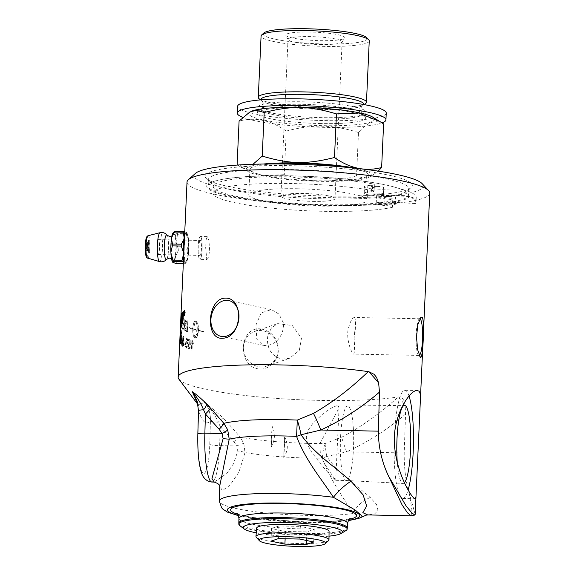 <?xml version="1.0" encoding="UTF-8"?>
<svg xmlns="http://www.w3.org/2000/svg" width="575" height="575" viewBox="0 0 575 575"><rect width="100%" height="100%" fill="white"/><g stroke="black" fill="none" stroke-linecap="round" stroke-linejoin="round"><path stroke-width="0.43" stroke-dasharray="2.88 2.16" d="M415.179 514.323L409.407 493.868C405.857 482.518 404.124 468.884 404.203 452.963L405.555 414.122L405.159 405.282L403.909 400.502L402.32 398.13L398.719 396.923A17.595 9.574 -72 0 0 398.281 396.973A121.497 17.07 2.6 0 1 272.672 398.108A121.497 17.07 2.6 0 1 179.997 380.283A121.497 17.07 2.6 0 1 178.875 379.126M181.585 345.316L182.333 340.853L181.88 335.477C181.556 335.11 181.319 336.591 181.175 339.926L181.434 345.295L181.865 344.626L181.987 335.484C181.657 335.11 181.427 336.591 181.276 339.933L181.52 345.331M182.555 323.869L182.555 323.969A121.497 17.07 -177.4 0 0 183.842 324.918A2920.885 2835.49 -103.9 0 0 183.856 328.857A121.497 17.07 2.6 0 1 182.426 327.822L182.412 329.108A121.497 17.07 -177.4 0 0 184.216 330.359A2907.322 2816.767 76.4 0 1 184.165 319.024A121.497 17.07 2.6 0 1 182.821 318.047A121.497 17.07 2.6 0 1 182.591 317.846L182.577 319.132A121.497 17.07 -177.4 0 0 182.764 319.29A121.497 17.07 -177.4 0 0 183.835 320.095A2869.588 2790.806 -104.9 0 0 183.842 323.632A121.497 17.07 2.6 0 1 182.606 322.719A121.497 17.07 2.6 0 1 182.57 322.683L182.555 323.869M183.756 253.834A13.534 2.408 91.1 0 0 185.409 261.036C189.204 264.428 190.498 236.009 186.623 234.262C184.446 230.906 183.159 259.318 185.409 261.036L185.768 261.179A13.534 2.408 91.1 0 0 188.399 248.666A13.534 2.408 91.1 0 0 186.623 234.262L186.3 234.118A13.534 2.408 91.1 0 0 184.467 238.244M429.769 193.114A121.497 17.07 2.6 0 1 318.564 205.081A121.497 17.07 2.6 0 1 188.852 185.243A121.497 17.07 2.6 0 1 187.019 182.088M261.072 328.936C238.711 326.061 236.85 367.102 259.253 368.992C269.107 370.113 278.127 360.719 278.3 350.484C277.869 338.589 272.126 331.408 261.072 328.936M182.146 323.682A2927.16 2887.061 69.1 0 1 182.232 317.501A121.497 17.07 2.6 0 1 182.023 317.285A2918.125 2882.971 -112.6 0 0 181.916 324.243L181.463 327.118L181.262 322.697A2899.308 2880.11 57.6 0 1 181.42 316.466A121.497 17.07 2.6 0 1 181.298 316.25A2900.652 2884.473 -125.9 0 0 181.118 322.898L181.506 328.318C181.858 328.569 182.095 327.7 182.21 325.716L182.253 323.682A2929.517 2889.418 69.1 0 1 182.34 317.501A121.397 17.056 2.6 0 1 182.131 317.285A2920.468 2885.321 -112.6 0 0 182.023 324.243L181.571 327.118L181.362 322.697A2901.644 2882.461 57.7 0 1 181.52 316.466A121.397 17.056 2.6 0 1 181.405 316.257A2902.981 2886.831 -125.8 0 0 181.218 322.898L181.398 328.318C181.535 329.223 181.772 328.354 182.103 325.709L182.253 323.682M179.759 341.888L180.169 332.824M180.191 332.659L179.745 342.47L180.205 334.398M184.072 343.965A121.497 17.07 -177.4 0 0 185.085 344.504L185.143 343.318A121.497 17.07 2.6 0 1 184.129 342.772L184.18 343.965A121.397 17.056 -177.4 0 0 185.186 344.504L185.243 343.318A121.397 17.056 2.6 0 1 184.23 342.779L184.18 343.965M188.916 349.298L190.368 347.07A122.231 26.249 4.6 0 1 189.872 346.783L189.06 348.328L188.399 345.676L189.276 343.793L190.368 345.007A3546.499 3245.983 84.5 0 1 190.217 339.933A121.397 17.056 2.6 0 1 188.399 339.221L188.348 340.35A121.397 17.056 -177.4 0 0 189.793 340.918L189.879 343.577L189.103 342.707C188.269 342.844 187.853 343.735 187.853 345.381L188.025 347.76L188.916 349.298L190.268 347.07A122.338 26.263 4.6 0 1 189.772 346.79L188.967 348.328L188.305 345.676C188.514 344.022 188.808 343.397 189.175 343.793L190.275 345.014A3543.603 3243.316 84.4 0 1 190.124 339.933A121.497 17.07 2.6 0 1 188.298 339.221L188.248 340.35A121.497 17.07 -177.4 0 0 189.693 340.925L189.786 343.577L189.204 342.707C188.507 342.556 188.09 343.447 187.953 345.381L188.126 347.753L188.916 349.298M198.468 330.244A121.397 17.056 -177.4 0 0 203.852 331.631L203.909 331.89A121.397 17.056 2.6 0 1 198.454 330.496A14.238 7.396 -92.3 0 1 198.411 331.171A121.397 17.056 -177.4 0 0 199 331.329L197.412 333.831L196.636 330.661A121.397 17.056 -177.4 0 0 197.196 330.826A14.238 7.159 87.9 0 0 197.239 330.151A121.397 17.056 2.6 0 1 193.904 329.137C193.789 333.076 194.213 335.814 195.177 337.353L196.708 334.154A121.397 17.056 -177.4 0 0 197.915 334.492C197.498 336.562 196.772 337.662 195.737 337.798A121.397 17.056 2.6 0 1 194.602 337.446C193.329 336.576 192.74 333.687 192.848 328.792A121.397 17.056 2.6 0 1 191.159 328.203L191.303 329.295L188.959 327.232L190.986 326.844L191.13 327.937A121.397 17.049 -177.4 0 0 192.855 328.541C193.193 323.739 194.019 321.303 195.335 321.252L195.241 321.252C193.926 321.31 193.099 323.739 192.762 328.548A121.497 17.07 2.6 0 1 191.029 327.937L190.886 326.844L188.859 327.232L191.209 329.295L191.065 328.203A121.497 17.07 -177.4 0 0 192.747 328.792C192.647 333.694 193.229 336.576 194.501 337.453A121.497 17.07 -177.4 0 0 195.644 337.798C196.492 337.956 197.218 336.857 197.822 334.499A121.497 17.07 2.6 0 1 196.614 334.154L195.083 337.36C194.12 335.822 193.696 333.083 193.811 329.144A121.497 17.07 -177.4 0 0 197.146 330.158A14.224 7.152 -92.1 0 1 197.103 330.826A121.497 17.07 2.6 0 1 196.542 330.668L197.326 333.831L198.914 331.337A121.497 17.07 2.6 0 1 198.325 331.171A14.224 7.389 87.7 0 0 198.368 330.496A121.497 17.07 -177.4 0 0 203.823 331.897L203.766 331.631A121.497 17.07 2.6 0 1 198.375 330.251C198.418 325.357 197.75 322.474 196.384 321.598A121.497 17.07 2.6 0 1 195.241 321.252L195.342 321.252A121.397 17.049 -177.4 0 0 196.47 321.598C197.843 322.474 198.512 325.357 198.468 330.244L198.375 330.251M189.419 327.283L188.859 327.232L189.419 327.283M191.863 340.393L191.425 350.046A121.497 17.07 -177.4 0 0 191.942 350.218L192.287 342.7L193.279 344.468L193.337 343.325L192.201 340.501A121.497 17.07 2.6 0 1 191.863 340.393L191.525 350.038A121.397 17.056 -177.4 0 0 192.036 350.211L192.381 342.693L193.38 344.461L193.43 343.318L192.294 340.501A121.397 17.056 2.6 0 1 191.964 340.386M186.257 348.184L187.529 345.963A122.231 26.486 4.3 0 1 187.105 345.676L186.307 347.221L185.761 344.562C185.955 342.908 186.207 342.283 186.516 342.686L187.45 343.9A3543.603 3324.133 83.6 0 1 187.349 338.826A121.497 17.07 2.6 0 1 185.804 338.107L185.754 339.243A121.497 17.07 -177.4 0 0 186.976 339.811L187.033 342.47L186.559 341.593C185.977 341.449 185.617 342.333 185.488 344.267L186.257 348.184L187.428 345.963A122.338 26.5 4.3 0 1 187.004 345.676L186.307 347.221L185.862 344.562L186.616 342.686L187.543 343.9A3546.499 3326.864 83.7 0 1 187.45 338.826A121.397 17.056 2.6 0 1 185.905 338.107L185.854 339.243A121.397 17.056 -177.4 0 0 187.076 339.811L187.134 342.47L186.458 341.593L185.387 344.267L185.517 346.646L186.257 348.184M183.49 345.733L183.907 341.96C183.914 337.64 183.734 335.843 183.368 336.583L183.475 336.591C183.022 336.217 182.721 337.697 182.57 341.033C182.527 345.331 182.678 347.12 183.03 346.402L183.59 345.733L184.007 341.967C184.014 337.64 183.835 335.843 183.475 336.591L183.368 336.583C182.915 336.21 182.613 337.697 182.469 341.033C182.419 345.323 182.57 347.113 182.922 346.402L183.59 345.733M180.708 343.527L180.802 334.341L180.413 344.195L180.816 343.527L180.96 334.384L180.342 338.833L180.413 344.195L180.816 343.527M179.975 340.012A121.497 17.07 -177.4 0 0 180.176 340.537L180.234 339.351A121.497 17.07 2.6 0 1 180.032 338.826L180.083 340.012A121.397 17.056 -177.4 0 0 180.284 340.537L180.342 339.351A121.397 17.056 2.6 0 1 180.133 338.826L180.083 340.012M186.185 331.416A121.497 17.07 -177.4 0 0 187.464 332.012A2907.322 2742.182 80 0 1 187.206 320.678A121.497 17.07 2.6 0 1 186.192 320.182L185.667 320.088C185.136 320.368 184.819 321.669 184.719 323.984C184.359 325.227 184.668 327.563 185.653 330.97L186.286 331.416A121.397 17.056 -177.4 0 0 187.565 332.012A2909.658 2744.41 80 0 1 187.306 320.678A121.397 17.056 2.6 0 1 186.293 320.182L185.768 320.088L184.819 323.984C184.618 327.211 184.934 329.54 185.754 330.97L186.286 331.416M186.192 320.182L185.667 320.088L186.192 320.182M180.809 318.766L180.521 326.428A121.497 17.07 -177.4 0 0 180.787 327.218A2907.322 2894.701 48.1 0 1 181.147 315.898A121.497 17.07 2.6 0 1 181.017 315.387L180.924 316.264M181.096 315.265L180.629 326.435A121.397 17.056 -177.4 0 0 180.895 327.218A2909.658 2897.066 48.2 0 1 181.254 315.898A121.397 17.056 2.6 0 1 181.118 315.395L180.988 315.258M337.166 405.821L338.452 406.23L339.034 407.998L319.901 443.699L320.412 455.58L325.558 465.477L335.699 480.305L329.31 473.994L321.49 465.082L311.636 452.087L307.776 444.892L306.281 437.151L308.466 429.712L312.944 423.301L323.854 412.979L333.026 407.035L336.404 405.878L347.731 406.029A37.253 6.627 -88.9 0 1 348.666 406.432A37.253 6.627 -88.9 0 1 353.553 446.071A37.253 6.627 -88.9 0 1 346.258 480.513A37.253 6.627 -88.9 0 1 346.222 480.513A37.253 6.627 -88.9 0 1 340.371 443.145A37.253 6.627 -88.9 0 1 347.695 406.029A37.253 6.627 -88.9 0 1 347.731 406.029M312.635 201.387A27.068 3.802 -177.4 0 0 334.988 198.655A27.068 3.802 -177.4 0 0 308.121 193.631A27.068 3.802 -177.4 0 0 280.902 196.197A27.068 3.802 -177.4 0 0 312.635 201.387M354.962 317.666C352.712 316.882 350.463 320.67 348.198 329.037C346.042 339.437 351.382 352.626 353.316 353.927L353.711 354.121L354.243 352.633L354.114 338.409L355.645 321.72L354.962 317.666L354.437 317.472L419.721 318.751A18.335 3.263 -88.9 0 1 419.851 318.773M283.338 322.819L278.968 314.094L271.4 309.587L261.258 312.879L255.997 324.832L256.694 338.402L263.788 345.446L266.678 345.625C275.935 344.073 281.577 337.834 283.619 326.909L283.338 322.819M267.964 334.938L271.537 327.786L277.718 323.588L292.316 325.543L301.487 338.143L299.287 350.448L289.584 358.283L282.663 359.123C272.615 356.924 267.526 350.204 267.389 338.963L267.964 334.938M321.037 123.567A54.143 7.604 2.6 0 1 304.053 122.849A54.143 7.604 2.6 0 1 257.571 113.196A54.143 7.604 2.6 0 1 258.06 112.24A54.143 7.604 2.6 0 1 312.002 108.05A54.143 7.604 2.6 0 1 365.348 117.113A54.143 7.604 2.6 0 1 365.743 118.105A54.143 7.604 2.6 0 1 321.037 123.567M304.319 116.919A54.143 7.604 -177.4 0 0 366.016 112.175A54.143 7.604 -177.4 0 0 312.275 102.127A54.143 7.604 -177.4 0 0 257.844 107.266A54.143 7.604 -177.4 0 0 304.319 116.919M242.679 117.307A74.391 10.451 -177.4 0 0 301.171 126.363A74.391 10.451 -177.4 0 0 382.095 122.928M250.829 111.536A62.883 8.833 -177.4 0 0 322.51 125.659A62.883 8.833 -177.4 0 0 372.614 117.063M386.242 113.095A74.391 10.451 2.6 0 1 301.473 119.614A74.391 10.451 2.6 0 1 237.612 106.346M369.251 40.918A54.143 7.604 2.6 0 1 324.544 46.381A54.143 7.604 2.6 0 1 261.079 36.009M263.875 32.983A52.009 7.31 -177.4 0 0 314.928 43.65A52.009 7.31 -177.4 0 0 366.735 37.655M310.148 32.035A29.533 4.147 -177.4 0 0 285.84 35.355A29.533 4.147 -177.4 0 0 320.376 40.674A29.533 4.147 -177.4 0 0 344.648 38.029A29.533 4.147 -177.4 0 0 310.148 32.035M259.131 98.763A54.143 7.604 -177.4 0 0 321.756 107.712A54.143 7.604 -177.4 0 0 365.506 103.593M253.007 164.285L245.662 166.743L237.842 165.032M383.611 123.927C375.583 119.219 367.209 122.08 358.498 132.516L356.514 176.108L364.004 178.2L370.889 176.561L378.199 171.127M358.498 132.516C345.302 128.397 333.342 126.284 322.618 126.184C311.909 125.86 299.776 127.499 286.235 131.086L284.251 174.678C297.447 178.796 309.408 180.909 320.131 181.01C330.841 181.333 342.973 179.695 356.514 176.108M286.235 131.086C270.861 120.182 255.149 116.84 239.085 121.073M237.669 165.039L240.587 166.908L261.891 175.583L284.251 174.678M263.379 164.026A62.883 8.833 -177.4 0 0 248.105 171.53A62.883 8.833 -177.4 0 0 319.988 181.319A62.883 8.833 -177.4 0 0 369.883 177.064A62.883 8.833 -177.4 0 0 355.357 168.202M272.557 163.947A59.261 8.323 -177.4 0 0 249.895 169.438A59.261 8.323 -177.4 0 0 319.355 180.787A59.261 8.323 -177.4 0 0 368.295 174.814A59.261 8.323 -177.4 0 0 346.222 167.289M297.685 188.765A59.261 8.323 -177.4 0 0 248.745 194.738A59.261 8.323 -177.4 0 0 318.212 206.087A59.261 8.323 -177.4 0 0 367.145 200.114A59.261 8.323 -177.4 0 0 297.685 188.765M319.757 44.527A27.068 3.802 -177.4 0 0 342.003 42.104A27.068 3.802 -177.4 0 0 342.111 41.795A27.068 3.802 -177.4 0 0 310.378 36.613A27.068 3.802 -177.4 0 0 288.025 39.344A27.068 3.802 -177.4 0 0 288.104 39.661A27.068 3.802 -177.4 0 0 319.757 44.527M185.409 261.036A13.534 2.408 91.1 0 0 185.754 261.179L185.768 261.179M185.092 262.408L185.215 262.531A15.144 2.695 91.1 0 1 183.842 257.995A15.144 2.695 91.1 0 1 183.641 256.421A15.202 2.702 91.1 0 0 183.842 258.031A15.202 2.702 91.1 0 0 185.092 262.408L185.581 262.825A15.202 2.702 91.1 0 0 187.766 258.161L188.126 255.94A15.202 2.702 91.1 0 0 188.693 243.397L188.557 240.76A15.202 2.702 91.1 0 0 186.94 232.889L186.451 232.472A15.202 2.702 91.1 0 0 184.582 235.664M149.27 242.693A4.277 0.762 91.1 0 0 149.162 242.643A4.277 0.762 91.1 0 0 149.076 242.664A4.277 0.762 91.1 0 0 148.314 246.819A4.277 0.762 91.1 0 0 148.882 251.146A4.277 0.762 91.1 0 0 148.911 251.167A4.277 0.762 91.1 0 0 148.99 251.196A4.277 0.762 91.1 0 0 149.816 247.545A4.277 0.762 91.1 0 0 149.27 242.693M173.348 232.494A15.151 2.695 -88.9 0 1 174.11 232.343L174.685 231.344M184.755 231.847L186.451 232.472M186.94 232.889L186.221 233.766A16.97 10.328 9.1 0 1 186.458 234.909L177.574 234.737A16.97 10.328 9.1 0 1 177.337 233.594L186.221 233.766M177.337 233.594L174.333 232.53A15.151 2.695 -88.9 0 1 176.123 241.241L177.574 234.737M187.191 249.176A16.97 16.524 130.2 0 1 187.105 251.002L178.221 250.829A16.97 16.524 130.2 0 1 178.308 249.004L187.191 249.176L188.643 242.65A15.144 2.695 91.1 0 1 188.011 256.565L188.126 255.94M178.308 249.004L176.18 242.427A15.151 2.695 -88.9 0 1 175.555 256.306L178.221 250.829M187.105 251.002L188.011 256.565M187.766 258.161L185.179 263.027A16.97 6.196 177.1 0 1 184.862 263.702L183.31 263.673M175.979 263.53A16.97 6.196 177.1 0 1 176.302 262.847L185.179 263.027M176.302 262.847L175.389 257.305A15.151 2.695 -88.9 0 1 172.974 262.466M175.555 256.306L175.389 257.305M186.458 234.909L188.586 241.507A15.144 2.695 91.1 0 0 186.789 232.767M186.58 232.588A15.144 2.695 91.1 0 0 184.252 237.209M185.581 262.825L184.862 263.702L185.43 262.71A15.144 2.695 91.1 0 0 186.199 262.552A15.144 2.695 91.1 0 0 187.86 257.528M185.215 262.531L183.396 261.783M188.693 243.397L188.643 242.65M188.586 241.507L188.557 240.76M176.123 241.241L176.18 242.427M174.146 234.018A13.534 2.408 91.1 0 0 172.622 235.513A13.534 2.408 91.1 0 0 171.199 245.424A13.534 2.408 91.1 0 0 172.148 259.246A13.534 2.408 91.1 0 0 175.742 251.735A13.534 2.408 91.1 0 0 174.146 234.018M166.657 259.253L166.671 259.239A12.283 2.185 91.1 0 0 168.597 247.307A12.283 2.185 91.1 0 0 167.145 235.304L167.131 235.29M256.27 537.273A36.548 5.132 -177.4 0 0 256.515 537.503A36.548 5.132 -177.4 0 0 293.02 543.375A36.548 5.132 -177.4 0 0 328.605 540.558M329.072 531.401A36.261 5.096 2.6 0 1 295.974 534.994A36.261 5.096 2.6 0 1 257.183 529.072A36.261 5.096 2.6 0 1 256.637 528.109M299.74 539.048L300.315 526.398L314.245 529.352L306.82 531.889L285.473 531.473L271.537 528.511L278.961 525.974L300.315 526.398M313.67 542.002L314.245 529.352M278.386 538.624L278.961 525.974M270.969 541.161L271.537 528.511M285.143 538.761L285.473 531.473M306.432 540.471L306.82 531.889M389.031 196.542A5.635 0.791 -177.4 0 0 384.38 197.11A5.635 0.791 -177.4 0 0 389.972 198.152A5.635 0.791 -177.4 0 0 395.643 197.62A5.635 0.791 -177.4 0 0 389.031 196.542M388.736 203.162A5.635 0.791 2.6 0 1 395.341 204.24A5.635 0.791 2.6 0 1 389.67 204.772A5.635 0.791 2.6 0 1 384.078 203.73A5.635 0.791 2.6 0 1 388.736 203.162M387.737 205.778A7.497 1.057 2.6 0 1 392.761 207A7.497 1.057 2.6 0 1 392.38 207.309L392.682 200.689A7.497 1.057 -177.4 0 0 393.063 200.38A7.497 1.057 -177.4 0 0 388.039 199.158A13.513 1.898 2.6 0 1 376.51 196.751A13.513 1.898 2.6 0 1 391.187 195.522L409.407 196.557L415.826 198.655L415.603 203.55L390.892 202.141A13.513 1.898 -177.4 0 0 376.208 203.37A13.513 1.898 -177.4 0 0 387.737 205.778L388.039 199.158M392.38 207.309A95.083 13.354 2.6 0 1 285.272 209.401A95.083 13.354 2.6 0 1 212.958 193.114A95.083 13.354 2.6 0 1 270.178 183.475A95.083 13.354 2.6 0 1 372.449 190.483L372.751 183.863A95.083 13.354 -177.4 0 0 270.473 176.856A95.083 13.354 -177.4 0 0 213.26 186.494A95.083 13.354 -177.4 0 0 285.567 202.781A95.083 13.354 -177.4 0 0 392.682 200.689M372.449 190.483A7.497 1.057 2.6 0 1 374.059 191.216A7.497 1.057 2.6 0 1 371.299 191.899L371.601 185.279A7.497 1.057 -177.4 0 0 374.354 184.597A7.497 1.057 -177.4 0 0 372.751 183.863M371.299 191.899A13.513 1.898 -177.4 0 0 364.212 193.25A13.513 1.898 -177.4 0 0 383.417 195.838L405.9 195.363L406.122 190.469L400.293 188.866L383.719 189.218A13.513 1.898 2.6 0 1 364.514 186.623A13.513 1.898 2.6 0 1 371.601 185.279M377.042 186.415A5.635 0.791 -177.4 0 0 372.384 186.983A5.635 0.791 -177.4 0 0 377.976 188.032A5.635 0.791 -177.4 0 0 383.647 187.493A5.635 0.791 -177.4 0 0 377.042 186.415M376.74 193.035A5.635 0.791 2.6 0 1 383.345 194.113A5.635 0.791 2.6 0 1 377.682 194.652A5.635 0.791 2.6 0 1 372.082 193.603A5.635 0.791 2.6 0 1 376.74 193.035M400.293 188.866A101.653 14.282 -177.4 0 0 394.738 187.162A101.653 14.282 -177.4 0 0 222.446 179.343A101.653 14.282 -177.4 0 0 275.727 202.903A101.653 14.282 -177.4 0 0 409.407 196.557M415.603 203.55A108.179 15.194 -177.4 0 0 416.012 202.335A108.179 15.194 -177.4 0 0 405.9 195.363M184.74 312.419L184.589 312.11A121.397 17.056 -177.4 0 0 184.474 312.175L184.438 312.98M184.474 312.175L184.338 312.973M184.755 312.318L184.812 314.245A121.397 17.056 -177.4 0 0 184.683 314.317L184.676 314.259M184.582 310.953L184.101 313.289L184.496 315.086M184.007 314.144L184.18 311.858M184.683 310.522L185.215 312.714L184.338 315.502M181.822 313.159A121.397 17.056 2.6 0 1 181.937 313.023A2909.658 2888.75 125.7 0 0 181.19 324.329A121.397 17.056 -177.4 0 0 181.053 324.53A2909.658 2892.063 -50.9 0 1 181.06 324.35M181.017 320.527A121.397 17.056 2.6 0 1 180.924 320.189L181.06 316.624A121.397 17.056 -177.4 0 0 181.139 316.976A2848.6 2838.574 -140.6 0 0 181.017 320.527L180.909 320.527A121.497 17.07 2.6 0 1 180.816 320.189L180.952 316.617A121.497 17.07 -177.4 0 0 181.032 316.969A2846.315 2836.259 -140.7 0 0 180.909 320.527M180.845 325.723A121.397 17.056 2.6 0 1 180.722 325.349L180.859 321.396A121.397 17.056 -177.4 0 0 180.974 321.813A2945.639 2934.599 -134.8 0 0 180.845 325.723L180.737 325.716A121.497 17.07 2.6 0 1 180.615 325.342L180.751 321.389A121.497 17.07 -177.4 0 0 180.866 321.813A2943.267 2932.205 -134.9 0 0 180.737 325.716M182.519 329.108A121.397 17.056 -177.4 0 0 184.316 330.359A2909.658 2819.06 76.5 0 1 184.266 319.032A121.397 17.056 2.6 0 1 182.699 317.846L182.685 319.132A121.397 17.056 -177.4 0 0 183.942 320.095A2871.888 2793.077 -104.8 0 0 183.942 323.632A121.397 17.056 2.6 0 1 182.67 322.683L182.663 323.969A121.397 17.056 -177.4 0 0 183.95 324.918A2923.242 2837.805 -103.9 0 0 183.957 328.857A121.397 17.056 2.6 0 1 182.527 327.822L182.412 329.108M187.048 330.503A121.397 17.056 2.6 0 1 186.494 330.244L185.38 328.138L185.215 324.135L185.804 321.382L186.286 321.454A121.397 17.056 -177.4 0 0 186.875 321.748A2903.47 2749.707 -100.4 0 0 187.048 330.503L186.947 330.503A121.497 17.07 2.6 0 1 186.393 330.244L185.279 328.138L185.107 324.135L185.696 321.382L186.185 321.454A121.497 17.07 -177.4 0 0 186.767 321.748A2901.134 2747.472 -100.4 0 0 186.947 330.503M185.804 321.382L186.286 321.454L185.804 321.382M181.032 336.238L180.564 343.232L180.931 336.238M182.138 337.338L181.585 344.324L181.456 340.113L181.944 336.461L181.995 340.673C181.664 345.927 181.65 343.634 181.477 344.324L181.355 340.105C181.671 334.851 181.671 337.144 181.837 336.454L182.031 337.338M183.705 338.445L183.073 345.431L182.828 341.212L183.432 337.561L183.605 341.78C183.238 347.034 183.188 344.748 182.965 345.431L182.721 341.212C183.066 335.951 183.109 338.251 183.324 337.561L183.605 338.445M195.888 321.691C196.873 323.229 197.333 325.967 197.247 329.906A121.397 17.056 2.6 0 1 193.912 328.893C194.156 325.004 194.817 322.604 195.888 321.691L195.795 321.698C196.787 323.236 197.239 325.975 197.153 329.906A121.497 17.07 2.6 0 1 193.818 328.893C194.062 325.004 194.724 322.604 195.795 321.698M180.133 333.658L179.795 341.176M179.846 342.477L179.925 341.802L179.846 342.477M180.284 336.059L180.09 340.436L180.176 336.052M180.449 331.574L180.212 336.03M179.982 340.45L180.342 332.544M180.313 335.117L179.982 341.241M181.046 338.79A121.397 17.056 2.6 0 1 181.161 338.689L181.103 339.825A121.397 17.056 -177.4 0 0 180.356 340.688L180.406 339.847M181.147 330.575L181.42 332.839L180.572 339.322M180.996 331.545L180.802 333.737A122.669 4.808 -176.9 0 0 180.687 333.78L180.694 333.737M180.873 323.718A121.397 17.056 2.6 0 1 180.996 323.473L180.917 324.753A121.397 17.056 -177.4 0 0 180.6 325.752A2909.658 2903.132 -12.1 0 1 180.629 325.155M180.672 324.257A2909.658 2903.132 -12.1 0 1 181.154 314.439A121.397 17.056 2.6 0 1 181.211 314.238A2906.956 2899.524 157.8 0 0 180.694 324.264M182.354 314.015L182.153 316.897A2945.797 2915.013 119.2 0 0 181.657 323.783A121.397 17.056 -177.4 0 0 181.47 323.977A2909.658 2881.95 -58.9 0 1 181.484 323.847M183.677 311.614A121.397 17.056 2.6 0 1 183.792 311.542A2950.814 2890.36 111.7 0 0 182.828 322.827A121.397 17.056 -177.4 0 0 182.555 323.021A812.346 687.851 -161.1 0 1 182.548 322.942M182.397 312.563A121.397 17.056 2.6 0 1 182.498 312.469A752.337 631.623 17.6 0 0 182.606 316.351L182.713 321.296M404.448 482.648A39.057 6.943 -88.9 0 1 402.974 483.438A39.057 6.943 -88.9 0 1 402.033 483.022A39.057 6.943 -88.9 0 1 397.282 462.508M409.062 396.11A54.143 9.631 91.1 0 0 406.216 390.842A54.143 9.631 91.1 0 0 404.85 390.26A54.143 9.631 91.1 0 0 394.256 440.328A54.143 9.631 91.1 0 0 401.35 497.943A54.143 9.631 91.1 0 0 402.716 498.525A54.143 9.631 91.1 0 0 408.128 489.907M259.993 366.872A18.335 17.092 71.1 0 0 266.75 366.088A18.335 17.092 71.1 0 0 277.847 346.761A18.335 17.092 71.1 0 0 261.639 330.611A18.335 17.092 71.1 0 0 254.89 331.394A18.335 17.092 71.1 0 0 243.793 350.721A18.335 17.092 71.1 0 0 259.993 366.872M419.261 355.357A18.335 3.263 -88.9 0 1 419.003 355.408A18.335 3.263 -88.9 0 1 418.535 355.213A18.335 3.263 -88.9 0 1 418.413 355.098A18.335 3.263 -88.9 0 1 416.099 337.015A18.335 3.263 -88.9 0 1 419.125 319.046A18.335 3.263 -88.9 0 1 419.721 318.751M407.258 186.178A100.337 14.095 -177.4 0 0 300.143 169.798A100.337 14.095 -177.4 0 0 208.315 179.68A100.337 14.095 -177.4 0 0 209.235 181.722A100.337 14.095 -177.4 0 0 209.832 182.282A100.337 14.095 -177.4 0 0 309.824 198.397A100.337 14.095 -177.4 0 0 407.668 190.735A100.337 14.095 -177.4 0 0 408.775 188.78A100.337 14.095 -177.4 0 0 407.258 186.178M410.766 182.872A103.744 14.576 -177.4 0 0 292.682 165.729A103.744 14.576 -177.4 0 0 206.015 178.264A103.744 14.576 -177.4 0 0 206.626 178.839A103.744 14.576 -177.4 0 0 310.018 195.5A103.744 14.576 -177.4 0 0 411.197 187.579A103.744 14.576 -177.4 0 0 410.766 182.872M209.544 188.507A100.337 14.095 -177.4 0 0 316.667 204.887A100.337 14.095 -177.4 0 0 408.494 195.011A100.337 14.095 -177.4 0 0 406.978 192.402A100.337 14.095 -177.4 0 0 393.623 186.861A100.337 14.095 -177.4 0 0 223.574 179.141A100.337 14.095 -177.4 0 0 208.028 185.905A100.337 14.095 -177.4 0 0 209.544 188.507M415.826 198.655A108.179 15.194 -177.4 0 0 416.235 197.441A108.179 15.194 -177.4 0 0 414.597 194.638A108.179 15.194 -177.4 0 0 406.122 190.469M239.89 525.723A54.201 7.612 -177.4 0 0 302.385 534.527A54.201 7.612 -177.4 0 0 345.963 530.545M329.022 536.166A49.644 6.972 2.6 0 1 301.451 537.036A49.644 6.972 2.6 0 1 256.256 532.86M195.399 173.42A114.677 16.107 -177.4 0 0 307.97 196.952A114.677 16.107 -177.4 0 0 422.201 183.72M405.555 414.122C387.5 429.532 367.863 442.103 346.66 451.828A25.58 2.537 -112.5 0 1 341.723 437.23C361.186 426.894 380.039 413.475 398.281 396.973M398.719 396.923A25.58 0.755 50.4 0 0 405.159 405.282M411.046 515.782L411.916 509.989L409.407 493.868M404.203 452.963L346.66 451.828L326.823 456.493C338.517 473.922 357.822 486.285 370.25 497.497L376.661 504.606L377.983 510.392L374.699 513.906L367.756 514.927M233.903 441.693A8.524 1.919 -42.8 0 1 240.264 437.18L243.814 443.454A8.524 1.754 155.4 0 0 236.792 445.977L233.903 441.693L220.182 426.42A8.524 1.912 -41.2 0 1 226.924 421.978L240.264 437.18A81.463 11.443 -177.4 0 0 325.083 443.548L341.723 437.23M243.814 443.454L245.022 452.525A8.524 2.077 -172.1 0 0 237.791 451.037L236.792 445.977L219.643 445.639C218.615 468.179 216.063 480.312 212.002 482.037L211.967 482.037M370.25 497.497A25.58 18.278 139.3 0 0 352.719 513.576C344.339 498.166 330.596 481.519 322.438 458.189A75.763 10.645 -177.4 0 1 245.022 452.525L238.948 472.118L229.842 485.393L222.338 490.511L219.736 486.321M214.188 482.08L226.708 473.505L233.558 463.702L237.791 451.037M223.021 417.723A8.524 0.438 134.7 0 0 218.241 422.187C215.452 415.732 210.996 409.098 204.873 402.292L223.021 417.723L226.924 421.978M220.182 426.42L218.241 422.187A8.524 1.222 -178.4 0 1 210.428 420.965C210.687 414.029 208.833 407.804 204.873 402.292L198.282 405.016L198.023 404.663L198.914 405.964L197.189 401.264L198.619 410.988L197.958 434.398C197.433 452.432 199.755 470.594 202.925 473.132C206.08 475.935 209.293 462.444 209.774 444.374A8.524 1.222 -178.4 0 0 219.643 445.639L220.182 426.42M326.823 456.493A25.58 3.091 -102.1 0 1 325.083 443.548A25.58 8.797 -90.4 0 0 322.438 458.189A25.58 6.993 -18.3 0 1 326.823 456.493M403.902 400.502A25.58 2.012 -128.8 0 1 402.32 398.13M362.768 516.652L352.719 513.576A74.75 10.501 -177.4 0 1 306.949 515.394A74.75 10.501 -177.4 0 1 219.327 501.105M238.316 515.401A66.226 9.301 -177.4 0 0 305.095 522.438A66.226 9.301 -177.4 0 0 348.464 520.404M198.49 410.758L198.49 410.773A8.524 1.222 -178.4 0 0 198.619 410.996C202.335 422.129 206.274 425.45 210.428 420.965L209.774 444.374M206.475 259.361C207.92 259.706 208.969 256.5 209.609 249.744L208.948 240.63L207.23 236.641L206.159 239.682L205.62 247.207L206.777 259.483L199.913 259.347A11.421 2.034 -88.9 0 1 199.626 259.224A11.421 2.034 -88.9 0 1 198.123 247.07A11.421 2.034 -88.9 0 1 200.359 236.505A11.421 2.034 -88.9 0 1 200.646 236.627A11.421 2.034 -88.9 0 1 200.725 236.699A11.421 2.034 -88.9 0 1 202.17 247.969A11.421 2.034 -88.9 0 1 200.28 259.167A11.421 2.034 -88.9 0 1 199.913 259.347M158.549 239.717A7.461 1.33 91.1 0 0 158.355 239.638A7.461 1.33 91.1 0 0 156.896 246.538A7.461 1.33 91.1 0 0 157.873 254.481A7.461 1.33 91.1 0 0 158.06 254.56A7.461 1.33 91.1 0 0 159.527 247.66A7.461 1.33 91.1 0 0 158.549 239.717M200.488 240.551A7.461 1.33 91.1 0 0 200.301 240.465A7.461 1.33 91.1 0 0 198.842 247.365A7.461 1.33 91.1 0 0 199.82 255.307A7.461 1.33 91.1 0 0 200.007 255.386A7.461 1.33 91.1 0 0 201.466 248.486A7.461 1.33 91.1 0 0 200.488 240.551M200.668 236.648A11.407 2.027 -88.9 0 1 200.74 236.72A11.407 2.027 -88.9 0 1 202.184 247.969A11.407 2.027 -88.9 0 1 200.301 259.145A11.407 2.027 -88.9 0 1 198.123 248.105A11.407 2.027 -88.9 0 1 200.668 236.648M283.683 457.355A37.253 6.627 91.1 0 0 284.611 436.928C288.478 444.094 288.168 450.908 283.683 457.355L284.611 436.928M272.219 426.463L271.292 446.89C275.109 439.875 275.418 433.068 272.219 426.463A37.253 6.627 91.1 0 0 271.292 446.89M260.928 99.842A51.434 7.223 -177.4 0 0 261.675 100.891A51.434 7.223 -177.4 0 0 261.697 100.905A51.434 7.223 -177.4 0 0 321.195 109.408A51.434 7.223 -177.4 0 0 362.753 105.498A51.434 7.223 -177.4 0 0 363.616 104.506M262.085 110.738A50.564 7.101 -177.4 0 0 320.598 119.111A50.564 7.101 -177.4 0 0 361.977 113.088A50.564 7.101 -177.4 0 0 303.082 104.327A50.564 7.101 -177.4 0 0 261.776 108.538A50.564 7.101 -177.4 0 0 262.085 110.738M147.178 242.442A4.485 0.798 -88.9 0 1 147.753 247.537A4.485 0.798 -88.9 0 1 146.776 251.318A4.485 0.798 -88.9 0 1 146.201 246.222A4.485 0.798 -88.9 0 1 147.178 242.442M146.445 246.258A4.277 0.762 91.1 0 0 146.999 251.11A4.277 0.762 91.1 0 0 147.107 251.153A4.277 0.762 91.1 0 0 147.94 247.2A4.277 0.762 91.1 0 0 147.38 242.657A4.277 0.762 91.1 0 0 147.272 242.607A4.277 0.762 91.1 0 0 146.445 246.258M147.423 237.022A9.962 1.775 91.1 0 0 145.252 245.424A9.962 1.775 91.1 0 0 146.532 256.73A9.962 1.775 91.1 0 0 148.702 248.335A9.962 1.775 91.1 0 0 147.423 237.022M148.034 235.714A11.198 1.991 -88.9 0 1 148.415 235.822A11.198 1.991 -88.9 0 1 149.874 248.005A11.198 1.991 -88.9 0 1 147.595 258.082M159.498 261.575A14.468 2.573 91.1 0 0 162.438 248.558A14.468 2.573 91.1 0 0 160.554 232.825A14.468 2.573 91.1 0 0 160.073 232.681M390.892 202.141L391.187 195.522M383.417 195.838L383.719 189.218M237.669 514.273A63.042 8.855 -177.4 0 0 304.549 521.92A63.042 8.855 -177.4 0 0 349.219 519.34M238.941 518.535A54.366 7.64 -177.4 0 0 239.761 519.929A54.366 7.64 -177.4 0 0 302.666 528.935A54.366 7.64 -177.4 0 0 347.566 523.473M238.812 523.106A54.287 7.626 -177.4 0 0 239.631 524.501A54.287 7.626 -177.4 0 0 302.45 533.492A54.287 7.626 -177.4 0 0 347.278 528.037M339.034 407.998L335.75 480.254M355.645 321.72L354.243 352.633M365.743 118.105L366.016 112.175M257.571 113.196L257.844 107.266M369.883 177.064L370.889 176.561M248.105 171.53L240.587 166.908M249.895 169.438L248.745 194.738M368.295 174.814L367.145 200.114M288.025 39.344L280.902 196.197M342.111 41.795L334.988 198.655M342.003 42.104L344.648 38.029M288.104 39.661L285.84 35.355M365.348 117.113L361.977 113.088C359.116 107.877 362.631 105.584 362.753 105.498L364.061 104.585M258.06 112.24L261.776 108.538C265.089 103.55 261.826 101.049 261.704 100.913L260.475 99.885M148.99 251.196L147.078 251.16L147.66 248.767L147.25 242.6L149.162 242.643M186.199 262.552L185.394 263.35M149.076 242.664C146.704 245.151 145.842 246.524 146.51 246.79C146.036 246.934 147.351 250.52 148.911 251.167M171.551 258.829L172.148 259.246M172.004 235.901L172.622 235.513M395.341 204.24L395.643 197.62M384.078 203.73L384.38 197.11M212.958 193.114L213.26 186.494M392.761 207L393.063 200.38M376.208 203.37L376.51 196.751M374.059 191.216L374.354 184.597M364.212 193.25L364.514 186.623M383.345 194.113L383.647 187.493M372.082 193.603L372.384 186.983M181.032 316.272L180.917 318.766M179.939 340.328L179.867 341.895M335.699 480.305L346.258 480.513M346.222 480.513L402.974 483.438M347.695 406.029L404.512 405.346M402.716 498.525L415.057 498.769M404.85 390.26L417.191 390.504M266.75 366.088L289.584 358.283M254.89 331.394L277.718 323.588M221.138 336.389L263.788 345.446M228.757 300.531L271.4 309.587M418.413 355.098L420.203 357.018M419.125 319.046L420.828 317.357M419.003 355.408L353.711 354.121M407.668 190.735L411.197 187.579M209.235 181.722L206.015 178.264M208.315 179.68L208.028 185.905M408.775 188.78L408.494 195.011M223.574 179.141L222.446 179.343M393.623 186.861L394.738 187.162M416.235 197.441L416.012 202.335M238.438 515.689L241.644 516.408L305.311 522.531L348.321 520.684M236.692 513.259L238.762 514.165C244.274 516.134 253.956 517.917 267.799 519.512L304.304 521.805C322.259 522.086 335.865 521.41 345.129 519.778L350.283 518.42M207.23 236.641L200.359 236.505M158.06 254.56L200.007 255.386M158.355 239.638L200.301 240.465"/><path stroke-width="0.86" d="M180.672 321.835L187.019 182.088A121.497 17.07 2.6 0 1 188.356 179.731A121.497 17.07 2.6 0 1 306.842 170.452A121.497 17.07 2.6 0 1 427.929 189.958A121.497 17.07 2.6 0 1 428.648 190.641A121.497 17.07 2.6 0 1 429.769 193.114L415.977 496.8L415.057 498.769C412.505 499.064 397.232 475.381 394.673 447.055C391.345 416.997 409.946 389.692 417.191 390.504L418.801 391.093C420.073 392.172 420.62 394.738 420.426 398.791M197.203 401.314L192.287 391.668C197.347 397.577 201.099 403.614 203.557 409.795A8.524 3.357 135.1 0 0 206.597 403.858C200.963 398.389 196.197 394.328 192.287 391.668L198.016 404.642L178.875 379.126A121.497 17.07 2.6 0 1 178.157 377.135A121.497 17.07 2.6 0 1 243.34 365.003A121.497 17.07 2.6 0 1 368.237 371.615A17.595 14.627 -84.5 0 1 368.863 371.723L374.138 374.339M376.575 377.437L374.138 374.347L376.575 377.437L378.63 382.885L379.478 392.114L378.357 431.157C378.443 447.206 381.893 462.293 388.7 476.395L406.13 505.986L411.923 513.022L414.87 515.035L415.179 514.323L415.977 496.8M422.158 317.091C424.832 320.138 422.97 361.179 420.339 357.147L417.702 349.887L416.494 337.187L417.838 324.602L420.828 317.357L422.158 317.091M224.624 298.166C244.375 296.52 242.513 337.561 222.805 338.229C205.117 340.314 206.978 299.273 224.624 298.166M181.549 323.775A121.497 17.07 -177.4 0 0 181.369 323.969A2907.322 2879.607 -58.8 0 1 182.167 312.671A121.497 17.07 2.6 0 1 182.397 312.462A751.884 631.12 17.6 0 0 182.498 316.343L182.613 321.288L182.836 318.349A2935.497 2879.586 -67.4 0 1 183.389 311.722A121.497 17.07 2.6 0 1 183.684 311.535A2948.435 2888.002 111.7 0 0 182.728 322.819A121.497 17.07 -177.4 0 0 182.447 323.013A811.857 687.312 -161.1 0 1 182.282 317.019L182.246 314.015L182.045 316.89A2943.432 2912.634 119.3 0 0 181.549 323.775M180.809 324.753A121.497 17.07 -177.4 0 0 180.493 325.745A2907.322 2900.767 -12.1 0 1 181.053 314.432A121.497 17.07 2.6 0 1 181.111 314.23A2904.62 2897.159 157.9 0 0 180.593 324.257A121.497 17.07 2.6 0 1 180.888 323.466L180.809 324.753M180.687 333.78L181.039 330.567L181.319 332.832L180.464 339.315A121.497 17.07 2.6 0 1 181.053 338.682L181.003 339.818A121.497 17.07 -177.4 0 0 180.248 340.68L181.147 332.968L180.996 331.545L180.694 333.73A122.777 4.823 -176.9 0 0 180.579 333.773L181.118 330.524M180.356 340.688L180.996 331.545M180.449 331.574L179.939 341.399L180.421 331.531M180.191 332.659L178.157 377.135M180.665 321.935L180.169 332.824M181.082 324.322A121.497 17.07 -177.4 0 0 180.945 324.523A2907.322 2889.706 -50.9 0 1 181.664 313.217A121.497 17.07 2.6 0 1 181.837 313.016A2907.322 2886.392 125.8 0 0 181.082 324.322M184.597 310.543L185.114 312.707L184.374 315.488L183.907 313.332L184.683 310.522M382.095 122.928A74.391 10.451 -177.4 0 0 385.94 119.844A74.391 10.451 -177.4 0 0 312.096 106.03A74.391 10.451 -177.4 0 0 237.303 113.095A74.391 10.451 -177.4 0 0 242.679 117.307M264.198 112.492C292.172 105.462 309.178 105.8 336.461 113.915L358.822 113.016L380.125 121.684L372.614 117.063A62.883 8.833 -177.4 0 0 300.732 107.273A62.883 8.833 -177.4 0 0 250.829 111.536L256.716 110.4L264.198 112.492L262.222 156.084L253.007 164.285M237.303 113.095L237.612 106.346A74.391 10.451 2.6 0 1 312.405 99.281A74.391 10.451 2.6 0 1 386.242 113.095L385.94 119.844M258.29 97.34L261.079 36.009A54.143 7.604 2.6 0 1 261.675 34.953A54.143 7.604 2.6 0 1 305.785 30.547A54.143 7.604 2.6 0 1 368.755 39.819A54.143 7.604 2.6 0 1 369.251 40.918L366.462 102.257A54.143 7.604 -177.4 0 0 303.003 91.885A54.143 7.604 -177.4 0 0 258.29 97.34A54.143 7.604 -177.4 0 0 259.131 98.763L260.475 99.885M368.755 39.819L366.735 37.655A52.009 7.31 -177.4 0 0 306.252 28.75A52.009 7.31 -177.4 0 0 263.875 32.983L261.675 34.953M364.061 104.585L365.506 103.593A54.143 7.604 -177.4 0 0 366.462 102.257M237.842 165.032L237.108 164.666L239.085 121.073L249.823 112.032M336.461 113.915L334.485 157.507C306.504 164.536 289.505 164.198 262.222 156.084M380.125 121.684L383.611 123.927L381.628 167.519C365.571 171.752 349.852 168.417 334.485 157.507M378.199 171.127L381.628 167.519M237.108 164.666L237.669 165.039M355.357 168.202A62.883 8.833 -177.4 0 0 298.202 162.933A62.883 8.833 -177.4 0 0 263.379 164.026M346.222 167.289A59.261 8.323 -177.4 0 0 298.827 163.465A59.261 8.323 -177.4 0 0 272.557 163.947M184.467 238.244A13.534 2.408 91.1 0 0 183.756 253.834M182.203 261.46A16.97 10.328 -170.9 0 0 181.966 260.317L173.089 260.137A16.97 10.328 -170.9 0 0 173.327 261.287L183.396 261.783M173.327 261.287L172.752 262.279A15.151 2.695 -88.9 0 1 170.962 253.561L173.089 260.137M181.966 260.317L183.475 254.538A15.202 2.702 91.1 0 0 183.641 256.414A15.144 2.695 91.1 0 1 183.425 253.783M183.339 251.9L181.24 246.05A16.97 16.524 -49.8 0 0 181.319 244.224L183.907 239.358A15.202 2.702 91.1 0 0 183.339 251.9L183.475 254.538M181.319 244.224L172.435 244.044A16.97 16.524 -49.8 0 0 172.356 245.877L181.24 246.05M172.356 245.877L170.897 252.382A15.151 2.695 -88.9 0 1 171.53 238.503L172.435 244.044M170.962 253.561L170.897 252.382M183.245 232.199A16.97 6.196 -2.9 0 0 183.562 231.524L174.685 231.344A16.97 6.196 -2.9 0 0 174.362 232.027L183.245 232.199L184.151 237.77A15.144 2.695 91.1 0 1 184.252 237.223A15.144 2.695 91.1 0 0 184.252 237.223L184.259 237.188M174.11 232.343L174.685 231.344M174.362 232.027L171.688 237.504A15.151 2.695 -88.9 0 1 173.348 232.494L174.146 231.703M183.562 231.524L184.755 231.847M183.31 263.673L175.979 263.53L172.752 262.279M184.582 235.664A15.202 2.702 91.1 0 0 184.266 237.137L183.907 239.358M184 238.726A15.144 2.695 91.1 0 0 183.368 252.648M171.53 238.503L171.688 237.504M160.073 232.681C162.991 232.142 165.348 233.019 167.145 235.304A12.283 2.185 91.1 0 0 167.117 235.276A12.283 2.185 91.1 0 0 166.966 235.11A12.283 2.185 91.1 0 0 164.285 245.467A12.283 2.185 91.1 0 0 166.642 259.268A12.283 2.185 91.1 0 0 166.671 259.239C164.788 261.452 162.402 262.236 159.498 261.575L159.498 261.575A14.468 2.573 91.1 0 1 159.261 261.438A14.468 2.573 91.1 0 1 157.399 245.022A14.468 2.573 91.1 0 1 160.066 232.688A14.468 2.573 91.1 0 0 160.066 232.688L148.034 235.714L147.028 236.397C146.718 237.511 146.093 235.513 145.231 245.388C144.922 255.904 146.776 258.613 147.595 258.082A11.198 1.991 -88.9 0 1 147.408 257.974A11.198 1.991 -88.9 0 1 145.971 245.259A11.198 1.991 -88.9 0 1 148.034 235.714M325.191 543.72L328.605 540.558A36.548 5.132 -177.4 0 0 328.979 539.846A36.548 5.132 -177.4 0 0 328.426 538.919A36.548 5.132 -177.4 0 0 289.498 532.96A36.548 5.132 -177.4 0 0 255.961 536.533A36.548 5.132 -177.4 0 0 256.27 537.273L259.382 540.73A33.249 4.672 2.6 0 1 287.263 536.734A33.249 4.672 2.6 0 1 325.033 542.232A33.249 4.672 2.6 0 1 325.191 543.72A33.249 4.672 2.6 0 1 292.107 546.25A33.249 4.672 2.6 0 1 259.382 540.73M255.961 536.533L256.637 528.109A36.261 5.096 2.6 0 1 293.085 524.688A36.261 5.096 2.6 0 1 329.072 531.401L328.979 539.846M299.74 539.048L313.67 542.002L306.245 544.539L284.898 544.122L270.969 541.161L278.386 538.624L299.74 539.048M284.898 544.122L285.143 538.761M306.245 544.539L306.432 540.471M184.489 312.103L184.561 312.908A121.397 17.056 2.6 0 0 184.438 312.98L184.331 312.973A121.497 17.07 2.6 0 1 184.46 312.901L184.489 312.103A121.497 17.07 -177.4 0 0 184.367 312.16L184.266 314.467A121.497 17.07 -177.4 0 0 184.165 314.525L184.287 311.858A121.497 17.07 2.6 0 1 184.503 311.743L184.712 314.238A121.497 17.07 -177.4 0 0 184.575 314.302L184.374 313.303A121.497 17.07 -177.4 0 0 184.316 313.339M184.676 314.259L184.374 313.303M184.374 312.16L184.388 311.866A121.397 17.056 2.6 0 1 184.604 311.751L184.855 312.326M184.604 311.751L184.755 312.318M184.374 315.086L185.107 312.764L184.582 310.953L184 313.282L184.395 315.078L185.006 312.757L184.582 310.953M184.18 311.858L184.733 310.536M184.338 315.502L184.007 314.144M181.06 324.35A2909.658 2892.063 -50.9 0 1 181.772 313.224A121.397 17.056 2.6 0 1 181.822 313.159M179.795 341.176L180.133 333.658M180.176 336.052L179.982 340.436L180.342 336.404M179.982 341.241L180.104 340.386M180.334 333.011L180.5 331.574M180.176 336.591L180.349 334.981M180.464 339.315L180.572 339.322A121.397 17.056 2.6 0 1 181.046 338.79M180.593 324.257L180.694 324.264A121.397 17.056 2.6 0 1 180.873 323.718M180.629 325.155A2909.658 2903.132 -12.1 0 1 180.672 324.257M182.548 322.942A812.346 687.851 -161.1 0 1 182.39 317.026L182.246 314.015M182.613 321.288L182.943 318.356A2937.862 2881.936 -67.5 0 1 183.497 311.729A121.397 17.056 2.6 0 1 183.677 311.614M181.484 323.847A2909.658 2881.95 -58.9 0 1 182.275 312.678A121.397 17.056 2.6 0 1 182.397 312.563M397.282 462.508A39.057 6.943 -88.9 0 1 404.512 405.346A39.057 6.943 -88.9 0 1 405.54 405.77A39.057 6.943 -88.9 0 1 410.751 443.318A39.057 6.943 -88.9 0 1 404.448 482.648M408.128 489.907A54.143 9.631 91.1 0 0 413.454 441.607A54.143 9.631 91.1 0 0 409.062 396.11M224.121 336.591A18.335 13.829 102 0 1 221.138 336.389A18.335 13.829 102 0 1 211.083 317.537A18.335 13.829 102 0 1 225.767 300.33A18.335 13.829 102 0 1 228.757 300.531A18.335 13.829 102 0 1 238.805 319.384A18.335 13.829 102 0 1 224.121 336.591M419.851 318.773A18.335 3.263 -88.9 0 1 420.188 318.952A18.335 3.263 -88.9 0 1 422.611 337.726A18.335 3.263 -88.9 0 1 419.261 355.357M341.363 533.384L345.963 530.545A54.201 7.612 -177.4 0 0 347.127 529.216A54.201 7.612 -177.4 0 0 293.343 518.995A54.201 7.612 -177.4 0 0 238.855 524.299A54.201 7.612 -177.4 0 0 239.89 525.723L244.217 528.978A49.644 6.972 2.6 0 1 293.171 522.812A49.644 6.972 2.6 0 1 341.363 533.384A49.644 6.972 2.6 0 1 329.022 536.166M256.256 532.86A49.644 6.972 2.6 0 1 244.217 528.978M428.648 190.641L422.201 183.72A114.677 16.107 -177.4 0 0 421.525 183.08A114.677 16.107 -177.4 0 0 307.237 164.666A114.677 16.107 -177.4 0 0 195.399 173.42L188.356 179.731M388.7 476.395L402.062 504.828L407.603 512.936L411.075 515.782L414.87 515.035M411.046 515.782L367.691 514.927L362.839 512.648L366.678 506.065L363.091 494.823L350.973 481.225C334.787 466.842 313.411 452.726 301.077 434.757L320.821 430.021L378.357 431.157M368.237 371.615C350.585 388.614 332.336 402.536 313.476 413.389L297.297 420.095A25.58 4.09 77.5 0 1 301.077 434.757A25.58 2.983 -19.4 0 1 296.592 436.375C305.418 460.273 321.274 478.695 333.435 497.296A74.75 10.501 -177.4 0 0 257.852 493.659A74.75 10.501 -177.4 0 0 219.327 501.105L219.743 485.983L229.209 439.178L223.129 438.668L211.974 478.565L214.188 482.08L212.002 482.037C207.589 482.605 203.988 457.865 204.88 433.169A8.524 1.222 -178.4 0 0 197.836 434.175L198.49 410.773A8.524 1.222 -178.4 0 1 203.557 409.795L205.419 413.957L219.132 429.23L222.022 433.507L223.129 438.668M227.729 429.877L223.876 423.344A81.463 11.443 -177.4 0 1 297.297 420.095L296.592 436.375A75.763 10.645 -177.4 0 0 229.209 439.178L227.729 429.877A8.524 1.754 -24.6 0 1 222.022 433.507L204.88 433.169L205.419 413.957A8.524 1.912 -41.2 0 0 210.378 408.006L206.597 403.858M210.378 408.006L223.876 423.344A8.524 1.919 -42.8 0 1 219.132 429.23M313.476 413.389A25.58 2.889 -112.6 0 1 320.821 430.021C341.967 420.239 361.517 407.603 379.478 392.114M378.63 382.885A25.58 1.33 50.1 0 0 368.863 371.723M350.973 481.225A25.58 8.603 -43.1 0 0 333.435 497.296L355.293 510.111L362.768 516.652C368.805 513.899 366.9 515.38 367.777 514.927M348.464 520.404A66.226 9.301 -177.4 0 0 358.786 514.043A66.226 9.301 -177.4 0 0 282.152 503.075A66.226 9.301 -177.4 0 0 228.469 511.47A66.226 9.301 -177.4 0 0 238.316 515.401M349.219 519.34A63.042 8.855 -177.4 0 0 355.652 513.921L355.652 513.921A63.042 8.855 -177.4 0 0 273.492 503.405A63.042 8.855 -177.4 0 0 237.669 514.273M363.616 104.506A51.434 7.223 -177.4 0 0 303.377 94.372A51.434 7.223 -177.4 0 0 260.928 99.842M350.283 518.42C349.197 518.722 348.292 520.404 347.566 523.473A54.366 7.64 -177.4 0 0 346.747 522.043A54.366 7.64 -177.4 0 0 288.628 513.159A54.366 7.64 -177.4 0 0 238.941 518.535C238.474 515.387 237.727 513.626 236.692 513.259L236.699 513.267M347.127 529.216L347.278 528.037A54.287 7.626 -177.4 0 0 346.459 526.607A54.287 7.626 -177.4 0 0 288.434 517.737A54.287 7.626 -177.4 0 0 238.812 523.106L238.941 518.535M147.595 258.082L159.498 261.575M166.642 259.268L169.381 258.096L171.551 258.829M167.117 235.276L169.812 236.555L172.004 235.901M180.097 334.391L179.831 340.321M219.751 486.414C219.873 484.826 218.018 483.374 214.188 482.08M348.321 520.684L358.699 518.42L362.768 516.652M219.327 501.105L221.619 507.775L222.949 509.198L227.477 512.124L238.438 515.689M212.002 482.037L207.87 481.016C204.693 479.09 202.63 476.524 201.681 473.304C198.799 464.909 197.513 451.871 197.836 434.175M197.182 401.249L198.49 410.773M347.278 528.037L347.566 523.473M238.855 524.299L238.812 523.106"/></g></svg>
